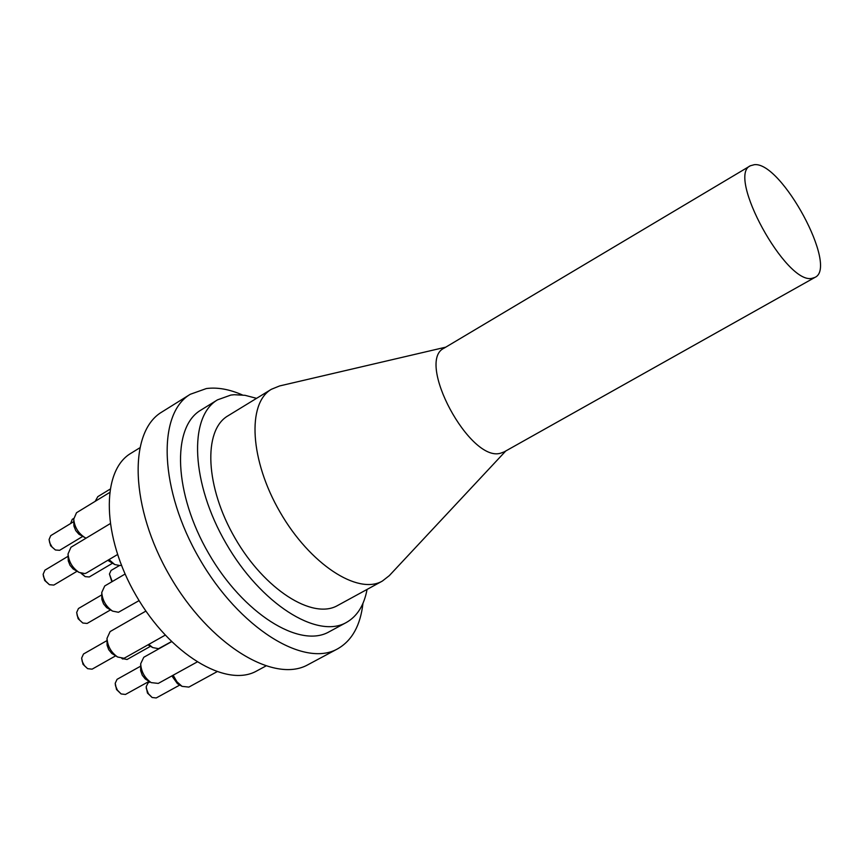 <?xml version="1.0" encoding="UTF-8"?>
<svg xmlns="http://www.w3.org/2000/svg" width="863" height="863" viewBox="0 0 863 863"><rect width="100%" height="100%" fill="white"/><g stroke="black" fill="none" stroke-linecap="round" stroke-linejoin="round"><path stroke-width="1.29" d="M265.728 666.085L256.764 670.929C226.386 688.307 169.806 654.305 136.074 595.524C101.942 536.969 100.701 470.961 130.906 453.302L139.579 447.951M150.486 646.301L127.044 659.494L121.974 658.447M147.951 644.855L152.719 647.563L148.76 644.402M112.233 581.565L109.439 574.035L111.845 581.791M109.439 574.035L111.068 570.454L119.105 565.729M80.96 573.248L85.178 576.635L81.661 573.453M112.417 563.302L89.288 576.969L85.178 576.635M107.778 560.324L114.736 564.542L109.008 559.591M76.678 612.471L78.102 618.695L82.805 623.021L79.558 620.076L77.292 615.869L76.678 612.471L78.447 608.512L101.737 594.909M110.475 609.936L87.131 623.442L82.805 623.021M101.758 592.471L101.866 599.407L103.56 603.906L106.624 607.595L112.6 611.123C106.02 606.635 102.406 600.421 101.758 592.471L104.725 585.966L125.092 574.035M43.15 574.24L44.66 580.432L49.407 584.693L45.556 581.026L43.538 576.754L43.15 574.24L44.898 570.184L68.069 556.29M77.034 571.284L53.808 585.082L49.407 584.693M68.048 553.927L68.263 560.842L70.011 565.297L73.118 568.954L79.105 572.417C72.481 568.005 68.803 561.845 68.048 553.927L70.96 547.261L110.086 523.712M49.072 539.526L50.604 545.75L55.426 549.99L52.104 547.11L49.741 542.924L49.072 539.526L50.734 535.643L73.743 521.64M82.708 536.408L59.644 550.314L55.426 549.99M73.733 519.105L73.927 526.063L75.707 530.551L78.867 534.197L84.952 537.595C78.242 533.237 74.509 527.066 73.733 519.105L76.516 512.73L109.439 492.633M70.637 523.528L72.222 519.364L73.743 518.436M146.192 686.721L147.444 693.043L152.104 697.487L148.35 693.658L146.3 688.383L146.192 686.721L147.994 682.989L149.957 681.91M179.795 685.039L156.214 697.962L152.104 697.487M171.845 675.923L177.476 683.701L182.061 686.355L176.969 681.802L173.139 675.211M115.211 683.269L116.516 689.537L121.133 693.949L117.39 690.152L115.513 685.805L115.211 683.269L117.066 679.332L140.626 666.171M149.062 681.392L125.448 694.456L121.133 693.949M140.691 663.744L140.658 670.68L142.266 675.211L145.254 678.965L151.154 682.611C144.66 677.994 141.176 671.705 140.691 663.744L143.776 657.272L171.532 641.716M81.629 658.102L83.01 664.305L87.627 668.663L84.423 665.686L82.222 661.5L81.629 658.102L83.495 654.003L106.98 640.594M115.642 655.858L92.093 669.17L87.627 668.663M107.012 638.318L107.088 645.211L108.727 649.699L111.737 653.399L117.616 657.013C111.122 652.45 107.595 646.225 107.012 638.318L110.119 631.576L145.912 611.08M171.435 641.619L158.544 648.685L152.719 647.563M121.51 565.06L120.151 565.589L114.736 564.542M86.117 538.134L84.952 537.595M95.21 501.306L97.799 496.646L109.935 489.235M216.85 671.802L188.846 687.099L182.061 686.355M196.991 662.061L158.285 683.41L151.154 682.611M165.157 635.168L124.984 657.789L123.851 658.253L117.616 657.013M139.094 600.605L118.458 612.277L112.6 611.123M117.508 554.564L86.365 573.01L84.908 573.582L79.105 572.417M754.359 164.682C781.533 161.403 838.566 267.303 814.942 277.401L812.018 278.328C786.161 284.919 726.344 175.513 750.379 165.761L754.359 164.682M814.942 277.401L504.175 451.878L500.691 453.172C470.033 463 415.308 361.09 444.165 348.113L750.379 165.761M505.783 450.971L389.278 575.664L382.309 581.101C357.767 595.319 309.86 564.046 280.108 512.223C250.033 460.583 246.818 403.463 271.37 389.289L279.569 385.955L445.75 347.163M382.309 581.101L337.573 605.535C312.546 620.001 264.51 589.472 235.103 538.253C205.372 487.217 202.859 430.357 227.886 415.88L271.37 389.289M367.066 589.429C364.1 605.351 357.174 616.387 346.29 622.525C317.001 639.354 260.658 603.669 226.095 543.463C191.144 483.474 188.317 416.84 217.508 399.849L230.885 395.06L234.272 394.715L245.049 395.319L256.559 398.339M346.29 622.525L329.008 631.867C299.504 648.803 243.107 613.453 208.706 553.517C173.916 493.809 171.403 427.293 200.788 410.162L217.508 399.849M362.956 603.377C360.421 625.535 351.964 640.702 337.552 648.879L308.059 664.661C273.873 684.132 209.083 644.348 169.838 575.988C130.162 507.886 128.004 431.888 161.92 411.975L190.302 394.272L206.354 388.555C217.347 387.109 229.364 389.245 242.417 394.952M337.552 648.879C303.787 668.135 239.083 627.725 199.526 558.825C159.536 490.173 156.775 413.938 190.302 394.272M121.823 658.437L122.87 659.052"/></g></svg>
